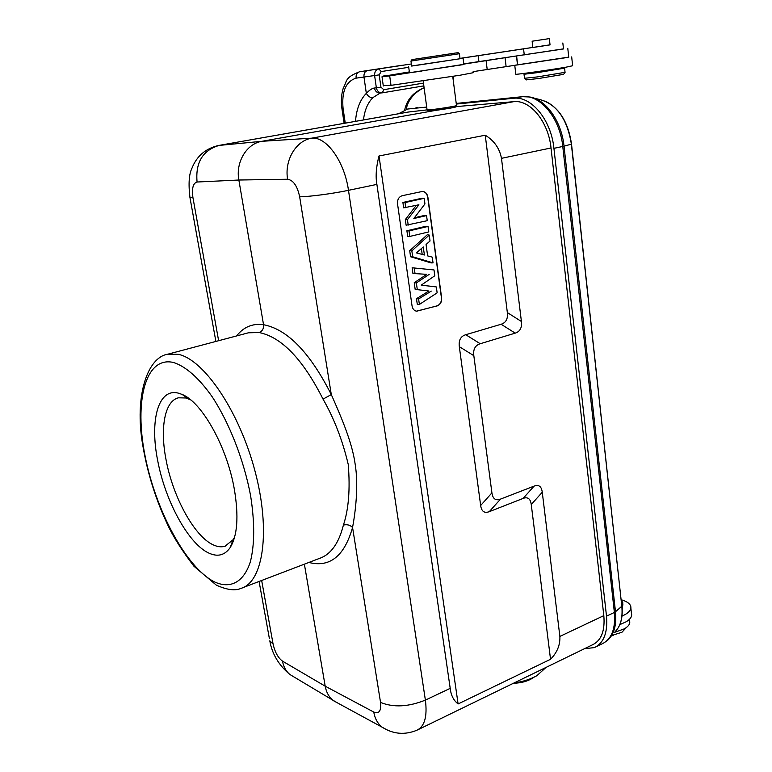 <?xml version="1.0" encoding="UTF-8"?>
<svg xmlns="http://www.w3.org/2000/svg" width="772" height="772" viewBox="0 0 772 772"><rect width="100%" height="100%" fill="white"/><g stroke="black" fill="none" stroke-linecap="round" stroke-linejoin="round"><path stroke-width="1.16" d="M513.843 683.066C522.856 681.686 530.509 679.244 536.81 675.732L546.093 667.384M614.473 632.393L624.365 628.833C628.688 626.275 630.415 623.593 629.566 620.784L629.412 619.356M619.829 624.635L626.391 621.672C630.656 618.961 632.336 616.153 631.428 613.257L630.869 608.047M611.829 635.472L621.942 632.258L626.295 627.588M611.347 636.041L613.412 635.202M532.757 677.768C528.376 680.383 522.905 682.014 516.333 682.66M533.78 677.305C528.772 680.972 521.949 682.979 513.322 683.326M621.238 599.776C626.439 601.205 629.576 603.279 630.647 605.991C631.554 608.857 629.865 611.636 625.59 614.319L621.952 616.162M622.184 609.61L622.927 603.897M621.315 600.491L622.763 602.44L621.923 606.059C622.811 614.937 621.576 622.193 618.198 627.839M411.351 63.951L378.936 68.901L381.175 71.564L408.726 67.309M380.355 93.016L380.142 93.036C377.083 92.978 375.173 91.308 374.43 88.027C372.181 88.269 369.489 90.034 366.333 93.344L363.969 77.026C363.728 73.485 364.886 71.342 367.462 70.59L378.936 68.901C375.848 69.76 374.41 71.979 374.613 75.55L376.36 87.834L380.943 87.168L379.187 74.874L381.175 71.564M380.943 87.168L383.752 89.687L423.481 83.106M452.971 78.223L453.608 78.117L453.376 76.312M383.269 76.283L409.353 71.921M563.473 48.858L514.181 56.308L563.483 48.945L562.836 42.981M409.469 72.722L463.866 64.53L463.075 58.296L411.621 65.977M463.789 63.873L512.396 56.568L463.818 64.105M463.847 64.346L389.686 75.888L382.005 76.775L384.861 75.859L383.23 76.032M406.053 72.722L397.088 74.035L406.053 72.722M409.392 72.153L401.044 73.379L409.392 72.172M397.754 74.016L404.422 72.983L397.754 74.016M409.382 72.076L405.416 72.674L409.382 72.085M409.372 72.037L408.629 72.153L409.372 72.047M453.087 79.149L453.608 78.117M402.241 65.244L359.559 71.767L402.183 65.253M424.098 87.757C413.445 92.177 406.979 99.53 404.711 109.827M380.239 93.026L372.876 97.629C367.713 102.859 364.587 110.29 363.487 119.93M383.752 89.687L382.333 92.833L423.847 85.875M374.43 88.027L376.369 87.834C377.045 90.999 378.84 92.688 381.764 92.881L382.333 92.833M453.077 79.082L453.56 78.117M383.25 85.586L391.008 85.345L460.112 75.222L473.275 72.703M473.139 71.642L517.501 64.906L516.458 56.009M550.031 44.834L460.006 58.45M460.035 58.701L463.075 58.276M409.642 72.761L422.014 71.053M456.541 105.503C458.211 105.764 439.403 108.852 430.815 109.73L427.07 109.856M456.445 105.639L455.49 106.922C457.014 107.173 439.77 110.01 431.876 110.801L428.402 110.936M433.188 110.657L450.858 108.041M418.163 729.627L592.664 644.716C601.378 640.422 605.094 630.724 603.82 615.622L551.025 147.973C548.458 121.783 530.2 99.588 513.776 101.663L455.702 106.642M521.409 321.48L507.349 312.592C508.044 318.836 505.969 322.725 501.115 324.259L515.223 333.137C520.029 331.584 522.094 327.695 521.409 321.48L501.482 158.337C499.59 148.369 494.177 140.658 485.25 135.216L379.004 155.973C376.147 166.984 375.443 176.46 376.89 184.392L348.481 190.327C344.495 161.512 326.479 136.461 311.763 138.159L261.978 141.295L434.897 110.521M455.548 106.854L458.568 106.314M584.433 648.721L594.469 647.592C603.849 642.96 607.863 632.49 606.512 616.181L553.929 148.34C551.16 119.795 531.126 95.709 513.312 98.295L456.31 104.066M426.694 107.067L407.635 109.035L398.622 113.735M427.022 109.894L408.234 112.046L218.486 145.493C205.641 148.485 196.812 156.021 192.006 168.093C188.995 174.028 188.32 183.823 189.951 197.497L189.864 197.014M409.063 111.921L218.486 145.493M190.723 399.915L185.917 397.985L178.457 397.802C164.571 401.025 159.814 428.499 166.144 460.228C173.063 497.371 194.621 536.82 213.506 544.984C217.656 546.865 221.487 547.28 224.99 546.238L233.105 539.715L234.659 537.013M234.35 489.323C227.055 446.805 201.801 401.971 182.076 394.424L178.718 393.247C158.25 387.38 149.478 420.586 157.768 460.99C165.324 501.211 188.532 543.99 208.922 553.119C217.656 557.133 224.72 555.309 230.114 547.676C237.448 535.845 238.866 516.391 234.35 489.323M166.327 354.589L248.42 332.8L259.035 332.52C281.539 337.026 302.875 359.221 323.043 399.124C334.151 418.569 342.556 440.368 348.259 464.512C350.247 489.294 348.635 509.481 343.405 525.095C338.773 543.469 330.754 554.586 319.367 558.446M308.887 562.45C329.837 567.816 344.389 556.168 352.563 527.488C355.207 513.255 358.941 485.762 355.014 463.277C351.907 440.889 339.275 412.673 331.294 394.569C309.939 352.514 287.348 329.229 263.542 324.713C263.87 328.64 262.364 331.236 259.035 332.52M218.621 340.703L192.961 197.777C191.668 188.416 193.048 183.167 197.072 182.018C195.345 162.496 202.718 150.289 219.2 145.406L261.978 141.295C246.683 143.582 235.46 162.197 238.857 180.021L263.542 324.713C252.579 323.227 243.605 326.971 236.608 335.936M304.38 564.168L325.195 686.183L282.484 661.121C278.036 657.812 274.9 652.108 273.076 644.012L269.795 640.828C272.082 653.961 278.75 665.174 289.818 674.458L294.672 677.362M376.89 184.392L450.211 688.354C450.954 695.244 453.589 700.445 458.105 703.948L550.533 659.278C557.162 652.533 560.279 644.919 559.874 636.427L542.262 492.237C541.529 486.418 538.817 484.372 534.127 486.099L523.059 498.442C527.73 496.657 530.461 498.673 531.252 504.502L542.262 492.237M501.115 324.259L465.767 334.72C460.691 336.264 458.539 340.24 459.321 346.667L480.666 505.496C481.506 511.44 484.372 513.496 489.284 511.662L500.488 499.117L534.127 486.099M500.488 499.117C495.653 500.96 492.797 498.876 491.918 492.874L480.666 505.496M459.321 346.667L473.825 355.67L491.918 492.874M473.825 355.67C473.024 349.34 475.156 345.354 480.223 343.733L465.767 334.72M515.223 333.137L480.223 343.733M386.82 729.801L382.169 727.205C393.228 734.211 404.837 735.205 417.025 730.177C424.658 726.413 427.437 716.387 425.382 700.107L450.211 688.354M338.29 703.331L332.732 700.127C328.775 696.749 326.267 692.098 325.195 686.183L373.745 712.045C379.11 714.139 381.378 710.925 380.538 702.414L352.563 527.488C349.996 524.97 346.946 524.169 343.405 525.095M458.105 703.948L379.004 155.973M550.533 659.278L531.252 504.502M507.349 312.592L485.25 135.216M489.284 511.662L523.059 498.442M412.055 305.934C412.586 308.819 414.024 310.566 416.369 311.174L437.222 305.895C440.387 304.602 441.864 301.92 441.632 297.838L427.891 197.169C427.215 193.675 425.44 191.755 422.583 191.408L402.154 195.712C398.825 196.87 397.281 199.591 397.541 203.876L412.055 305.934M422.284 191.408L422.371 191.417C425.237 191.755 427.003 193.675 427.688 197.169L441.43 297.818C441.652 301.9 440.185 304.583 437.02 305.866L416.629 311.222M412.123 267.778L434.009 269.949L412.123 267.778L412.933 273.481L426.81 274.34L414.226 282.687L415.172 289.394L428.894 291.005L416.484 298.687L417.295 304.419L419.389 304.448L437.145 292.829L436.334 286.943L421.3 285.1M427.244 234.785L409.72 250.726L410.569 256.758L431.114 262.905L433.034 262.866L432.252 257.134L427.63 255.899L426.057 244.502L430.033 240.989L429.222 235.064L427.244 234.785M428.035 226.428L426.067 226.244L406.892 230.76L407.712 236.502L409.807 236.435L428.788 231.909L428.035 226.428L409.035 230.915L409.807 236.435M416.272 205.371L405.319 219.595L406.111 225.212L427.244 220.686L426.549 215.591L424.581 215.427L414.41 217.772M426.549 215.591L413.84 218.515L424.947 203.933L424.175 198.317L422.216 198.192L402.897 202.457L403.659 207.851L418.897 204.783L407.452 219.663L408.214 225.115M416.484 298.687L418.607 298.947L419.389 304.448M428.894 291.005L415.172 289.394M418.607 298.947L431.268 291.102M414.226 282.687L416.359 282.919L417.276 289.461M426.81 274.34L412.933 273.481M416.359 282.919L429.193 274.388M414.255 268.038L415.027 273.51M436.334 286.943L421.232 285.148L434.8 275.739L434.009 269.949M409.72 250.726L411.843 250.881L429.222 235.064M410.569 256.758L412.673 256.777L433.034 262.866M411.843 250.881L412.673 256.777M423.278 246.963L424.397 255.011L416.417 252.869L423.278 246.963M421.387 248.594L422.197 254.422M406.892 230.76L409.035 230.915M405.319 219.595L407.452 219.663M402.897 202.457L405.039 202.553L405.763 207.716M424.175 198.317L405.039 202.553M459.996 58.383L532.863 47.41M550.04 44.911L549.346 38.61L532.149 41.206L532.728 47.517L550.04 44.892M417.613 65.205L460.044 58.74L459.398 53.722L410.955 61.046L411.64 66.064L417.613 65.205M411.987 59.618L458.028 52.65L459.398 53.722M517.539 64.916L568.752 57.263L567.787 48.346M568.742 57.118L515.455 65.138M515.802 74.16L515.812 74.276C516.902 74.614 551.391 69.75 566.185 67.145L572.631 65.755L571.685 56.906M530.364 73.234L558.195 69.113L558.127 68.486M558.166 68.833L564.602 68.158L537.003 72.693L524.024 74.247L530.335 72.944M524.497 78.29L537.476 76.901L565.094 72.317M526.398 79.825L538.316 78.561L563.541 74.363L565.007 72.433M398.661 73.794L403.235 73.089L398.661 73.803M402.907 73.205L395.283 74.353L402.907 73.205M379.187 74.874L356.085 78.155C345.846 81.436 341.513 91.588 343.086 108.611L345.258 123.144M372.876 97.629C370.135 97.774 367.954 96.346 366.333 93.344C360.003 99.887 356.394 109.219 355.516 121.339M367.462 70.59L359.559 71.767C357.002 72.51 355.834 74.643 356.085 78.155M343.086 108.611L341.928 108.678M391.008 85.345L389.686 75.888M486.099 60.563L487.19 69.412M506.104 66.498L505.052 57.668M514.181 56.308L512.396 56.568M478.206 55.681L478.93 61.548M523.57 48.916L524.265 54.908M197.072 182.018L238.857 180.021L287.609 179.239C284.27 160.306 296.004 140.543 311.763 138.159L513.776 101.663M606.512 616.181L614.377 612.447L562.769 146.477C560.067 118.068 540.033 94.116 522.142 96.722L456.223 103.438L522.798 96.664M553.929 148.34L564.033 146.188C561.591 121.465 545.939 99.347 529.814 97.002L522.461 96.674L513.312 98.295M595.878 646.897L602.218 643.8C611.646 639.148 615.699 628.697 614.377 612.447L615.487 611.752L564.033 146.188L571.367 144.152C567.285 119.255 556.93 104.442 540.313 99.704L533.568 97.967M408.697 108.891L407.635 109.035M416.031 107.569L417.604 107.366M603.945 642.931L608.095 639.834C614.222 633.88 616.683 624.519 615.487 611.752L621.807 606.252L571.357 144.055M615.023 631.747C620.611 626.304 622.869 617.803 621.807 606.252L571.521 144.094C568.26 122.256 559.353 107.887 544.81 100.978M173.459 362.483L172.86 362.348C145.155 356.51 134.241 401.71 145.04 455.789C155.539 509.829 185.647 566.609 213.767 581.538L214.375 581.847C230.104 589.181 243.614 582.571 250.321 561.919C254.692 544.694 254.799 522.692 250.639 495.923C244.029 460.421 229.487 423.104 212.107 396.663C198.935 377.942 185.425 366.189 173.459 362.483M178.332 354.329C204.001 359.569 239.252 411.215 254.992 471.074C270.953 530.924 263.262 582.03 241.125 588.332C235.209 591.014 226.929 589.943 216.305 585.118L193.975 566.281C182.848 551.691 174.491 538.74 168.904 527.43C156.224 501.105 147.491 473.583 142.695 444.875C134.299 396.055 147.423 357.368 167.746 354.194L178.332 354.329M287.609 179.239C293.35 180.204 297.365 186.052 299.661 196.792L331.294 394.569L323.043 399.124M192.961 197.777L189.951 197.497L215.88 341.427M269.36 638.444L259.102 581.461M261.669 580.486L273.076 644.012M380.538 702.414C393.488 707.692 408.436 706.92 425.382 700.107L348.481 190.327C332.906 193.627 309.234 196.754 299.661 196.792M551.025 147.973L501.482 158.337M559.874 636.427L603.82 615.622M333.417 700.677L382.169 727.205C377.73 723.711 374.912 718.655 373.745 712.045M282.484 661.121C283.527 666.747 285.968 671.196 289.818 674.458L332.732 700.127M424.127 87.921C417.884 90.015 407.375 98.961 406.41 109.296M380.229 93.026L381.764 92.881M344.129 123.346L341.938 108.707C340.877 101.296 341.34 94.367 343.318 87.931C347.342 81.349 343.965 77.876 359.511 71.777M383.308 85.991L382.005 76.775M408.62 66.517L409.478 72.771M423.181 80.935L427.09 109.971M452.739 76.418L456.493 105.494M428.518 111.023L427.157 109.981M232.353 543.584L231.532 543.884M226.1 545.843L224.99 546.238M189.024 399.095L182.076 394.424M233.105 539.715L230.114 547.676M319.309 558.465L243.055 587.588M248.449 332.79L247.165 333.128M185.029 395.92L184.518 396.065M411.997 59.608L410.955 61.046M517.655 64.944L516.603 56.018M514.77 65.379L515.812 74.276M530.296 72.597L530.374 73.292M564.612 68.245L565.046 72.317M526.494 79.902L524.564 78.387M524.024 74.247L524.506 78.387"/></g></svg>
